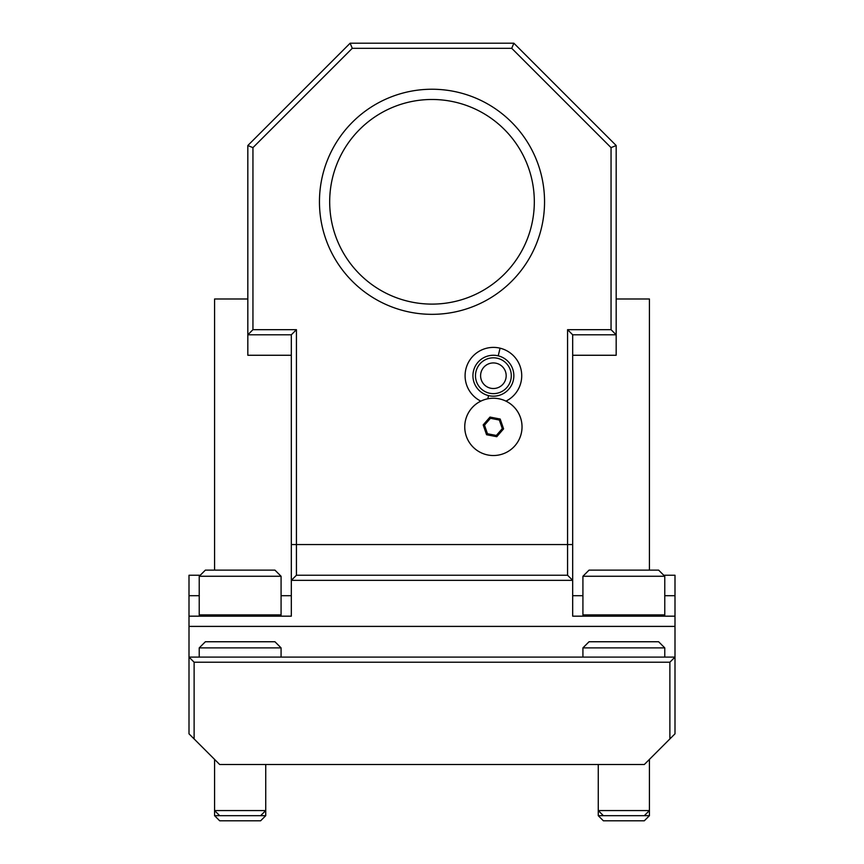 <?xml version="1.0" encoding="UTF-8"?>
<svg xmlns="http://www.w3.org/2000/svg" width="864" height="864" viewBox="0 0 864 864"><rect width="100%" height="100%" fill="white"/><g stroke="black" fill="none" stroke-linecap="round" stroke-linejoin="round"><path stroke-width="1.3" d="M219.694 764.521L644.306 764.521L675 733.828L675 657.094L189 657.094L194.119 662.213L194.119 738.947L219.694 764.521M194.119 738.947L189 733.828L189 595.706L199.228 595.706M663.746 575.24L675 575.24L675 616.172L572.681 616.172L572.681 334.8L567.572 329.681L611.053 329.681L611.053 147.636L511.736 48.319L513.853 43.2L616.172 145.519L616.172 355.266L572.681 355.266L572.681 580.36L291.319 580.36L291.319 616.172L189 616.172M669.881 738.947L669.881 662.213L675 657.094L675 616.172M669.881 662.213L194.119 662.213M200.254 575.24L189 575.24L189 595.706M649.426 570.121L649.426 298.987L616.172 298.987M252.947 329.681L252.947 147.636L352.264 48.319L350.147 43.2L247.828 145.519L247.828 334.8L252.947 329.681L296.428 329.681L291.319 334.8L291.319 355.266L247.828 355.266L247.828 334.8L291.319 334.8L291.319 580.36L296.428 575.24L567.572 575.24L572.681 580.36M291.319 355.266L291.319 580.36M214.574 570.121L214.574 298.987L247.828 298.987M616.172 145.519L611.053 147.636M567.572 575.24L567.572 329.681M296.428 329.681L296.428 575.24M352.264 48.319L511.736 48.319M319.453 201.787A112.547 112.547 0 0 1 432 89.24A112.547 112.547 0 0 1 544.547 201.787A112.547 112.547 0 0 1 432 314.334A112.547 112.547 0 0 1 319.453 201.787M505.958 401.134A28.35 28.35 0 0 0 500.072 348.181A28.35 28.35 0 0 0 480.827 401.134M350.147 43.2L513.853 43.2M247.828 145.519L252.947 147.636M572.681 334.8L616.172 334.8L611.053 329.681M329.681 201.787A102.319 102.319 0 0 1 432 99.479A102.319 102.319 0 0 1 534.319 201.787A102.319 102.319 0 0 1 432 304.106A102.319 102.319 0 0 1 329.681 201.787M329.746 205.243L329.702 203.526M330.026 210.179L329.972 209.412M330.34 213.376L330.512 214.78M330.534 214.963L330.664 215.881M330.178 211.853L330.102 211.021M331.052 218.441L330.89 217.469M331.733 222.134L331.592 221.454M329.81 206.96L329.756 205.751M534.298 203.645L534.254 205.254M534.244 205.751L534.19 206.96M534.071 208.915L534.028 209.509M533.93 210.719L533.844 211.615M533.11 217.469L532.915 218.646M532.904 218.711L532.732 219.704M532.732 183.881L532.894 184.756M533.66 190.199L533.585 189.551M533.822 191.722L533.952 193.18L533.822 191.722M534.082 194.951L533.984 193.59M534.254 198.331L534.298 199.886M534.19 196.668L534.244 197.813M532.915 184.939L533.11 186.106M329.702 200.059L329.746 198.331L329.702 200.059M329.756 197.824L329.81 196.625L329.756 197.824M329.918 194.951L330.037 193.309L329.918 194.951M330.048 193.18L330.178 191.722M330.35 190.123L330.502 188.87M330.534 188.644L330.696 187.434M330.89 186.106L330.998 185.414M331.096 184.874L331.268 183.881L331.096 184.874M492.696 398.239A22.529 22.529 0 0 0 494.089 398.239A28.652 28.652 0 0 1 518.087 441.407A28.652 28.652 0 0 1 468.698 441.407A28.652 28.652 0 0 1 492.696 398.239L491.281 398.315M490.59 398.369L489.888 398.455A28.652 28.652 0 0 0 474.606 448.513A28.652 28.652 0 0 0 515.02 445.662A28.652 28.652 0 0 0 496.886 398.455M496.195 398.369L495.493 398.315M488.56 395.615A20.466 20.466 0 0 1 473.504 370.894A20.466 20.466 0 0 1 498.215 355.838A20.466 20.466 0 0 1 513.27 380.549A20.466 20.466 0 0 1 488.56 395.615L487.793 398.79M489.164 393.131A17.906 17.906 0 0 1 475.988 371.498A17.906 17.906 0 0 1 497.61 358.322A17.906 17.906 0 0 1 510.786 379.955A17.906 17.906 0 0 1 489.164 393.131M496.411 363.301A12.787 12.787 0 0 0 480.956 372.708A12.787 12.787 0 0 0 490.374 388.152A12.787 12.787 0 0 0 505.818 378.745A12.787 12.787 0 0 0 496.411 363.301M483.181 424.904L486.572 434.732L496.778 436.709L503.593 428.857L500.202 419.04L489.996 417.064L483.181 424.904L484.488 425.164L487.447 433.739L496.346 435.456L502.297 428.609L499.338 420.034L490.428 418.306L484.488 425.164M486.572 434.732L487.447 433.739M489.996 417.064L490.428 418.306M500.202 419.04L499.338 420.034M503.593 428.857L502.297 428.609M496.778 436.709L496.346 435.456M199.228 614.887L281.081 614.887L281.081 576.266L199.228 576.266L199.228 614.887A1.274 1.274 0 0 0 200.513 616.172M281.081 614.887A1.274 1.274 0 0 1 279.806 616.172M199.228 576.266L205.373 570.121L274.946 570.121L281.081 576.266M582.919 614.887L664.772 614.887L664.772 576.266L582.919 576.266L582.919 614.887A1.274 1.274 0 0 0 584.194 616.172M664.772 614.887A1.274 1.274 0 0 1 663.487 616.172M582.919 576.266L589.054 570.121L658.627 570.121L664.772 576.266M281.081 657.094L281.081 647.881L199.228 647.881L199.228 657.094M281.081 647.881L274.946 641.747L205.373 641.747L199.228 647.881M664.772 657.094L664.772 647.881L582.919 647.881L582.919 657.094M664.772 647.881L658.627 641.747L589.054 641.747L582.919 647.881M265.734 764.521L265.734 810.572L260.626 815.681L265.734 815.681L265.734 810.572L214.574 810.572L219.694 815.681L260.626 815.681M214.574 759.413L214.574 815.681L219.694 815.681M649.426 759.413L649.426 810.572L644.306 815.681L649.426 815.681L649.426 810.572L598.266 810.572L603.374 815.681L644.306 815.681M598.266 764.521L598.266 815.681L603.374 815.681M214.574 815.681L219.694 820.8L260.626 820.8L265.734 815.681M598.266 815.681L603.374 820.8L644.306 820.8L649.426 815.681M572.681 595.706L582.919 595.706M664.772 595.706L675 595.706M675 626.4L189 626.4M281.081 595.706L291.319 595.706M572.681 544.547L291.319 544.547M498.215 355.838L500.072 348.181"/></g></svg>
